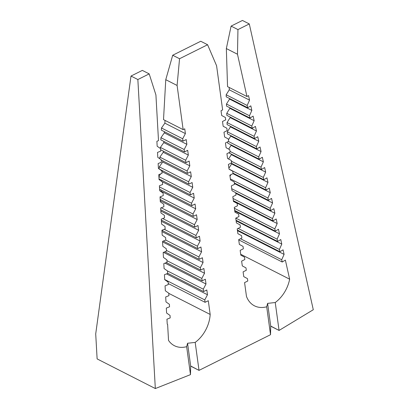 <?xml version="1.0" encoding="UTF-8"?>
<svg xmlns="http://www.w3.org/2000/svg" width="409" height="409" viewBox="0 0 409 409"><rect width="100%" height="100%" fill="white"/><g stroke="black" fill="none" stroke-linecap="round" stroke-linejoin="round"><path stroke-width="0.61" d="M240.696 254.26L289.644 279.189A28.932 20.741 -63 0 1 275.242 302.527L267.609 303.371L266.704 306.786A28.932 20.741 -63 0 1 254.47 305.83A28.932 20.741 -63 0 1 246.469 296.402L244.577 282.609L247.782 281.009L247.455 278.621L243.759 276.637L243.104 271.867L246.31 270.267L245.983 267.88L242.292 265.896L241.637 261.121L244.838 259.526L244.51 257.138L240.819 255.155L240.165 250.38L243.365 248.784L243.038 246.397L239.347 244.413L238.692 239.638L241.893 238.038L241.566 235.65L237.874 233.667L237.22 228.892L240.42 227.297L240.093 224.909L236.402 222.925L235.748 218.15L238.948 216.555L238.626 214.168L234.93 212.184L234.275 207.409L237.481 205.809L237.154 203.421L233.457 201.443L232.808 196.668L236.008 195.067L235.681 192.68L231.99 190.696L231.336 185.921L234.536 184.326L234.209 181.939L230.518 179.955L229.863 175.18L233.064 173.585L232.736 171.197L229.045 169.214L228.391 164.438L231.591 162.838L231.264 160.451L227.573 158.467L226.918 153.692L230.119 152.097L229.792 149.709L226.1 147.726L225.446 142.951L228.651 141.356L228.324 138.968L224.628 136.984L223.979 132.209L227.179 130.609L226.852 128.221L223.161 126.243L222.506 121.468L225.707 119.868L225.379 117.48L221.688 115.496L221.034 110.721L222.634 109.924L216.586 65.757L207.593 44.739L179.546 58.738L177.097 85.461L183.145 129.627L184.745 128.83L185.4 133.605L182.69 138.779L183.017 141.166L186.218 139.571L186.872 144.346L184.162 149.525L184.49 151.913L187.69 150.313L188.344 155.088L185.635 160.267L185.962 162.654L189.162 161.059L189.817 165.829L187.102 171.008L187.429 173.396L190.635 171.8L191.289 176.576L188.575 181.754L188.902 184.142L192.107 182.542L192.757 187.317L190.047 192.496L190.374 194.883L193.575 193.283L194.229 198.058L191.519 203.237L191.847 205.625L195.047 204.03L195.701 208.805L192.992 213.979L193.319 216.366L196.519 214.771L197.174 219.546L194.464 224.725L194.791 227.113L197.992 225.512L198.646 230.287L195.937 235.466L196.259 237.854L199.464 236.254L200.119 241.029L197.404 246.208L197.731 248.595L200.937 247L201.591 251.775L198.876 256.954L199.203 259.342L202.404 257.742L203.058 262.517L200.349 267.696L200.676 270.083L203.876 268.483L204.531 273.258L201.821 278.437L202.148 280.825L205.349 279.229L206.003 284.004L203.293 289.178L203.621 291.566L206.821 289.971L207.475 294.746L204.766 299.925L205.093 302.312L208.293 300.712L210.175 314.449A28.932 20.741 -63 0 1 195.19 342.405L187.562 343.253L190.676 365.989L190.487 374.634L155.328 388.55L137.853 79.54L149.188 73.881L155.916 94.929L158.503 140.645L156.887 141.284L157.168 146.228L160.609 148.656L160.747 151.126L157.516 152.404L157.797 157.347L161.238 159.776L161.376 162.245L158.145 163.523L158.426 168.467L161.867 170.896L162.005 173.365L158.774 174.643L159.055 179.587L162.496 182.015L162.634 184.485L159.403 185.763L159.684 190.706L163.125 193.135L163.263 195.604L160.031 196.882L160.313 201.826L163.753 204.255L163.891 206.724L160.66 208.002L160.941 212.946L164.382 215.374L164.52 217.844L161.289 219.122L161.57 224.066L165.011 226.494L165.149 228.963L161.918 230.241L162.199 235.185L165.64 237.614L165.778 240.083L162.547 241.361L162.828 246.305L166.269 248.733L166.407 251.203L163.176 252.481L163.457 257.425L166.898 259.853L167.036 262.322L163.804 263.601L164.086 268.544L167.526 270.973L167.664 273.442L164.433 274.72L164.715 279.664L168.155 282.092L168.293 284.562L165.062 285.84L165.343 290.784L168.784 293.207L168.922 295.681L165.691 296.96L165.972 301.903L169.413 304.327L169.551 306.801L166.32 308.079L166.601 313.023L170.042 315.446L170.18 317.921L166.949 319.199L167.23 324.143L167.624 324.419L168.528 340.421A28.932 20.741 -63 0 0 174.418 345.712A28.932 20.741 -63 0 0 186.652 346.668L190.487 374.634M266.704 306.786L270.528 334.7L199.025 370.375L195.19 342.405M160.563 199.689L160.277 201.187M161.11 189.97L160.803 191.499M161.657 180.257L161.596 181.381M162.204 170.543L161.928 172.02M160.599 173.922L158.871 176.391M162.751 160.829L162.685 162.01L159.3 166.841L159.183 168.999M163.298 151.115L163.232 152.291L159.847 157.128L159.761 158.733M163.845 141.396L163.779 142.577L160.394 147.414L160.338 148.462M164.392 131.683L164.326 132.864L160.941 137.7L160.819 139.858L184.49 151.913M165.026 120.399L164.873 123.15L161.489 127.986L161.366 130.144L183.017 141.166M207.593 44.739L200.747 41.253L172.7 55.246L165.763 79.689L163.513 119.627L183.145 129.627M187.562 343.253L186.652 346.668M149.188 73.881L142.337 70.394L131.003 76.048L137.853 79.54M131.003 76.048L95.711 333.908L97.122 358.908L155.328 388.55M168.794 293.376L210.175 314.449M289.644 279.189L285.375 260.109L282.225 262.016L281.714 259.73L284.091 254.398L283.069 249.827L279.925 251.729L279.408 249.444L281.791 244.112L280.768 239.541L277.619 241.448L277.108 239.163L279.485 233.83L278.463 229.26L275.318 231.162L274.802 228.876L277.184 223.544L276.162 218.973L273.013 220.875L272.501 218.59L274.879 213.263L273.856 208.692L270.712 210.594L270.201 208.309L272.578 202.976L271.556 198.406L268.406 200.308L267.895 198.022L270.272 192.69L269.25 188.12L266.106 190.027L265.594 187.741L267.972 182.409L266.949 177.838L263.8 179.74L263.289 177.455L265.666 172.123L264.643 167.552L261.499 169.459L260.988 167.174L263.365 161.841L262.343 157.271L259.194 159.173L258.682 156.887L261.06 151.555L260.037 146.984L256.893 148.886L256.382 146.601L258.759 141.269L257.736 136.698L254.587 138.605L254.076 136.32L256.453 130.987L255.431 126.417L252.287 128.319L251.775 126.033L254.153 120.701L253.13 116.13L249.981 118.037L249.47 115.752L251.847 110.42L250.824 105.849L247.68 107.751L247.169 105.466L249.546 100.133L248.524 95.563L246.949 96.514L237.481 54.233L237.951 29.591L249.286 23.937L313.289 309.736L279.066 330.436L275.242 302.527M238.723 239.858L282.225 262.016M240.497 238.738L281.714 259.73M237.46 230.65L284.091 254.398M237.378 230.062L279.925 251.729M238.15 228.432L279.408 249.444M236.121 220.855L281.791 244.112M236.039 220.272L277.619 241.448M235.804 218.125L277.108 239.163M234.776 211.059L279.485 233.83M234.7 210.477L275.318 231.162M234.398 208.299L274.802 228.876M233.437 201.264L277.184 223.544M233.355 200.681L273.013 220.875M233.058 198.503L272.501 218.59M235.773 193.345L274.879 213.263M235.691 192.757L270.712 210.594M231.714 188.707L270.201 208.309M234.429 183.549L272.578 202.976M234.347 182.966L268.406 200.308M230.374 178.917L267.895 198.022M230.988 174.617L230.001 176.192M232.905 173.661L270.272 192.69M233.007 173.171L266.106 190.027M229.035 169.121L265.594 187.741M231.596 163.339L231.617 163.891L228.907 168.211M231.617 163.891L267.972 182.409M231.1 163.084L263.8 179.74M231.366 161.197L263.289 177.455M231.305 154.081L231.32 154.633L228.58 159.009M231.32 154.633L265.666 172.123M228.754 152.782L261.499 169.459M230.027 151.402L260.988 167.174M231.013 144.822L231.029 145.374L228.687 149.116M231.029 145.374L263.365 161.841M227.655 141.851L227.695 143.13L259.194 159.173M228.416 141.473L258.682 156.887M230.722 135.558L230.737 136.11L228.437 139.786M230.737 136.11L261.06 151.555M230.425 126.299L230.446 126.851L227.338 131.81L227.404 133.871L256.893 148.886M227.338 131.81L256.382 146.601M230.446 126.851L258.759 141.269M230.134 117.04L230.155 117.593L227.046 122.552L227.107 124.607L254.587 138.605M227.046 122.552L254.076 136.32M230.155 117.593L256.453 130.987M229.843 107.777L229.858 108.329L226.755 113.293L226.816 115.348L252.287 128.319M226.755 113.293L251.775 126.033M229.858 108.329L254.153 120.701M229.551 98.518L229.567 99.07L226.458 104.029L226.525 106.089L249.981 118.037M226.458 104.029L249.47 115.752M229.567 99.07L251.847 110.42M229.204 87.475L229.275 89.811L226.167 94.77L226.233 96.831L247.68 107.751M226.167 94.77L247.169 105.466M229.275 89.811L249.546 100.133M237.951 29.591L231.105 26.104L226.341 48.564L227.542 86.631L246.949 96.514M226.341 48.564L237.481 54.233M231.105 26.104L242.44 20.45L249.286 23.937M270.717 326.188L279.066 330.436L270.717 326.05L270.528 334.7M267.609 303.371L270.717 326.05M190.671 366.121L199.025 370.375L190.676 365.989M172.7 55.246L179.546 58.738M165.763 79.689L177.097 85.461M164.873 123.15L185.4 133.605M161.489 127.986L182.69 138.779M164.326 132.864L186.872 144.346M160.941 137.7L184.162 149.525M163.779 142.577L188.344 155.088M160.394 147.414L185.635 160.267M160.671 149.776L185.962 162.654M163.232 152.291L189.817 165.829M159.847 157.128L187.102 171.008M161.253 160.067L187.429 173.396M162.685 162.01L191.289 176.576M159.3 166.841L188.575 181.754M159.193 169.009L188.902 184.142M162.138 171.724L192.757 187.317M158.886 176.627L190.047 192.496M159.014 178.912L190.374 194.883M161.903 181.596L194.229 198.058M159.469 186.913L191.519 203.237M159.597 189.203L191.847 205.625M161.044 191.151L195.701 208.805M160.052 197.204L192.992 213.979M160.18 199.49L193.319 216.366M160.497 200.865L197.174 219.546M161.207 207.787L194.464 224.725M160.763 209.781L194.791 227.113M160.829 211.029L198.646 230.287M162.726 218.554L195.937 235.466M161.34 220.073L196.259 237.854M161.412 221.32L200.119 241.029M164.244 229.321L197.404 246.208M161.923 230.359L197.731 248.595M161.995 231.612L201.591 251.775M165.763 240.088L198.876 256.954M163.309 241.059L199.203 259.342M162.577 241.898L203.058 262.517M166.361 250.385L200.349 267.696M164.832 251.826L200.676 270.083M163.488 252.358L204.531 273.258M166.944 260.676L201.821 278.437M166.351 262.593L202.148 280.825M165.011 263.125L206.003 284.004M167.501 270.952L203.293 289.178M167.654 273.253L203.621 291.566M166.529 273.892L207.475 294.746M164.704 279.521L204.766 299.925M168.237 283.539L205.093 302.312"/></g></svg>
